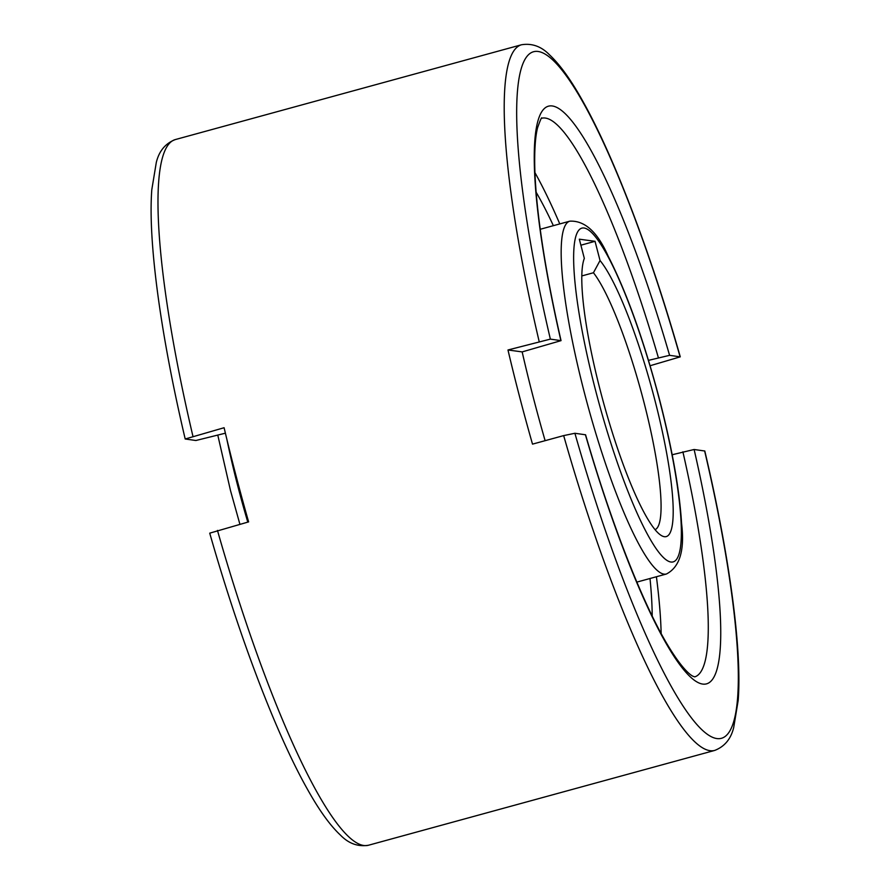 <?xml version="1.0" encoding="UTF-8"?>
<svg xmlns="http://www.w3.org/2000/svg" width="890" height="890" viewBox="0 0 890 890"><rect width="100%" height="100%" fill="white"/><g stroke="black" fill="none" stroke-linecap="round" stroke-linejoin="round"><path stroke-width="1.33" d="M648.487 360.361L669.591 355.332L680.272 356.846L650.101 365.734M694.812 676.878L693.455 676.433C691.397 675.777 683.008 670.47 667.723 645.116C642.658 603.409 610.974 522.597 585.576 434.787L574.895 433.274L563.67 435.599A365.812 62.656 74.7 0 0 710.087 750.682A365.812 62.656 74.7 0 0 714.737 750.415C724.627 746.554 730.946 738.923 733.705 727.519L738.199 700.297C742.127 649.033 729.333 555.104 704.802 451.007L694.122 449.495L672.184 454.745M534.946 172.66A289.606 49.606 -105.3 0 1 559.788 223.924M656.408 576.742A289.606 49.606 -105.3 0 1 661.148 633.502M225.393 433.185L195.878 440.505L185.198 438.993L224.102 427.723A365.812 62.656 74.7 0 0 248.621 521.885L209.729 533.154C239.343 637.14 276.223 734.016 307.473 789.308C319.121 810.212 330.123 825.486 340.47 835.143C348.669 843.587 358.014 846.946 368.516 845.233A365.812 62.656 -105.3 0 1 363.865 845.5A365.812 62.656 -105.3 0 1 217.46 530.418M600.038 260.536A146.783 25.143 -105.3 0 1 659.635 419.479A146.783 25.143 -105.3 0 1 664.396 536.703A146.783 25.143 -105.3 0 1 661.459 535.591A146.783 25.143 -105.3 0 1 604.177 405.017A146.783 25.143 -105.3 0 1 584.33 258.4L579.323 239.188L595.032 241.312L600.038 260.536L593.441 272.752L581.793 275.945M563.67 435.599L532.509 444.132A365.812 62.656 -105.3 0 1 507.979 349.981L550.365 339.123L561.045 340.636L522.163 351.906L507.979 349.981M522.163 351.906A289.606 49.606 74.7 0 0 545.125 440.684M580.892 245.195L595.032 241.312M655.085 529.661A137.182 23.496 74.7 0 0 647.275 415.608A137.182 23.496 74.7 0 0 593.441 272.752M652.203 616.036A260.648 44.645 74.7 0 0 650 578.5M553.369 225.682A260.648 44.645 74.7 0 0 536.147 192.251M666.421 574.006C679.793 567.041 684.844 550.198 681.573 523.465C679.548 490.034 672.195 448.694 659.501 399.432C643.748 340.024 626.66 292.309 608.226 256.264C597.591 232.079 584.786 220.386 569.8 221.176A182.906 31.328 74.7 0 0 584.463 393.013A182.906 31.328 74.7 0 0 664.096 574.139A182.906 31.328 74.7 0 0 666.421 574.006L636.851 582.105M583.996 228.007A173.027 29.637 74.7 0 0 595.666 390.688A173.027 29.637 74.7 0 0 670.993 562.035A173.027 29.637 74.7 0 0 659.323 399.354A173.027 29.637 74.7 0 0 583.996 228.007M658.366 357.658A289.606 49.606 74.7 0 0 545.292 118.059A289.606 49.606 74.7 0 0 541.754 118.237M694.745 676.867A289.606 49.606 74.7 0 0 682.886 451.809M247.787 522.107A182.906 31.328 -105.3 0 1 238.242 487.831A182.906 31.328 -105.3 0 1 226.839 439.215M192.93 436.256A365.812 62.656 -105.3 0 1 175.263 139.585L521.484 44.767A365.812 62.656 74.7 0 0 539.151 341.437M585.398 434.709A299.485 51.297 74.7 0 0 702.789 684.087A299.485 51.297 74.7 0 0 694.122 449.495M669.591 355.332A299.485 51.297 74.7 0 0 552.201 105.954A299.485 51.297 74.7 0 0 560.867 340.547M574.895 433.274A355.933 60.965 74.7 0 0 716.984 738.578A355.933 60.965 74.7 0 0 704.624 450.918M680.094 356.768A355.933 60.965 74.7 0 0 538.005 51.464A355.933 60.965 74.7 0 0 550.365 339.123M540.23 229.275L569.8 221.176M239.899 524.266L230.499 490.568L217.816 435.255M561.045 340.636C550.554 294.835 543.1 253.672 538.673 217.115C536.025 194.955 534.701 175.953 534.69 160.089C534.723 145.993 535.68 135.213 537.571 127.748C540.375 119.861 541.788 116.679 541.81 118.203M368.516 845.233L714.737 750.415M680.272 356.846C650.657 252.86 613.777 155.984 582.527 100.692C570.879 79.788 559.877 64.514 549.53 54.857C541.331 46.413 531.986 43.054 521.484 44.767M185.198 438.993C160.667 334.896 147.873 240.968 151.801 189.704L156.295 162.481C159.054 151.078 165.373 143.446 175.263 139.585"/></g></svg>
